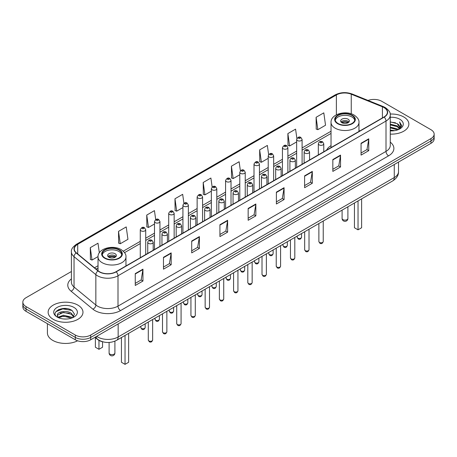 <?xml version="1.0" encoding="UTF-8"?>
<svg xmlns="http://www.w3.org/2000/svg" width="457" height="457" viewBox="0 0 457 457"><rect width="100%" height="100%" fill="white"/><g stroke="black" fill="none" stroke-linecap="round" stroke-linejoin="round"><path stroke-width="0.69" d="M331.028 145.629A19.234 11.105 0 0 0 326.521 150.182M102.894 341.836A10.888 6.284 180 0 1 97.701 339.534L94.993 337.306M67.008 308.629A14.515 8.38 0 0 0 58.513 309.64M71.412 271.509L26.038 297.707A10.888 6.284 0 0 0 22.85 302.151L22.85 306.893A10.888 6.284 0 0 0 26.038 311.337L75.308 339.785A10.888 6.284 0 0 0 90.703 339.785L430.962 143.338A10.888 6.284 0 0 0 434.15 138.894L434.15 136.523A10.888 6.284 0 0 1 430.962 140.967A10.888 6.284 0 0 0 434.15 136.523L434.15 134.152A10.888 6.284 0 0 0 430.962 129.708L381.692 101.26A10.888 6.284 0 0 0 368.062 100.437M22.85 302.151A10.888 6.284 0 0 0 26.038 306.596L75.308 335.044A10.888 6.284 0 0 0 90.703 335.044L90.703 337.415L430.962 140.967L90.703 337.415A10.888 6.284 0 0 1 75.308 337.415A10.888 6.284 0 0 0 90.703 337.415L90.703 339.785M26.038 306.596L26.038 308.966L75.308 337.415L26.038 308.966A10.888 6.284 0 0 1 22.85 304.522A10.888 6.284 0 0 0 26.038 308.966L26.038 311.337M403.76 116.969A17.417 10.054 0 0 0 390.175 114.05A17.417 10.054 0 0 1 403.76 116.969A17.417 10.054 0 0 1 408.861 124.076A17.417 10.054 0 0 0 403.76 116.969M77.873 305.116A17.417 10.054 0 0 0 58.89 302.934A17.417 10.054 0 0 0 48.139 312.228A17.417 10.054 0 0 0 53.241 319.34A17.417 10.054 0 0 0 72.223 321.517A17.417 10.054 0 0 0 82.974 312.228A17.417 10.054 0 0 0 77.873 305.116A17.417 10.054 0 0 0 58.89 302.934A17.417 10.054 0 0 0 48.139 312.228A17.417 10.054 0 0 0 53.241 319.34A17.417 10.054 0 0 0 72.223 321.517A17.417 10.054 0 0 0 82.974 312.228A17.417 10.054 0 0 0 77.873 305.116M383.949 107.544A11.614 6.706 180 0 1 387.353 112.285A11.614 6.706 180 0 1 383.949 117.026L115.952 271.755A11.614 6.706 180 0 1 98.226 270.858L76.416 252.87A11.614 6.706 180 0 1 74.32 249.025A11.614 6.706 180 0 1 77.719 244.284L336.375 94.953A11.614 6.706 180 0 1 351.25 94.199L382.4 106.789A11.614 6.706 180 0 1 383.949 107.544M384.154 107.424A11.905 6.872 0 0 0 382.566 106.652L351.416 94.062A11.905 6.872 0 0 0 336.175 94.833L77.513 244.169A11.905 6.872 0 0 0 76.182 252.967L97.992 270.955A11.905 6.872 0 0 0 116.158 271.869L384.154 117.146A11.905 6.872 0 0 0 384.154 107.424M135.249 273.617L135.249 285.471L142.95 281.026L142.95 269.173L135.249 273.617M135.249 283.369L141.179 279.947L142.915 269.567A2.902 1.674 -120 0 0 142.95 269.173M141.127 279.975L142.95 281.026M163.475 257.325L163.475 269.173L171.175 264.729L171.175 252.881L163.475 257.325M163.475 267.071L169.404 263.649L171.141 253.275A2.902 1.674 -120 0 0 171.175 252.881M169.353 263.678L171.175 264.729M191.7 241.028L191.7 252.881L199.401 248.437L199.401 236.583L191.7 241.028M191.7 250.779L197.63 247.351L199.372 236.977A2.902 1.674 -120 0 0 199.401 236.583M197.578 247.386L199.401 248.437M219.931 224.73L219.931 236.583L227.626 232.139L227.626 220.285L219.931 224.73M219.931 234.481L225.861 231.053L227.597 220.68A2.902 1.674 -120 0 0 227.626 220.285M225.804 231.088L227.626 232.139M361.064 143.247L361.064 155.1L368.759 150.656L368.759 138.802L361.064 143.247M361.064 152.998L366.994 149.576L368.73 139.196A2.902 1.674 -120 0 0 368.759 138.802M366.937 149.605L368.759 150.656M332.833 159.544L332.833 171.398L340.534 166.954L340.534 155.1L332.833 159.544M332.833 169.296L338.763 165.868L340.505 155.494A2.902 1.674 -120 0 0 340.534 155.1M338.711 165.902L340.534 166.954M304.608 175.842L304.608 187.696L312.308 183.251L312.308 171.398L304.608 175.842M304.608 185.588L310.537 182.166L312.274 171.792A2.902 1.674 -120 0 0 312.308 171.398M310.486 182.194L312.308 183.251M276.382 192.14L276.382 203.988L284.083 199.543L284.083 187.696L276.382 192.14M276.382 201.885L282.312 198.464L284.048 188.084A2.902 1.674 -120 0 0 284.083 187.696M282.26 198.492L284.083 199.543M248.157 208.432L248.157 220.285L255.851 215.841L255.851 203.988L248.157 208.432M248.157 218.183L254.086 214.761L255.823 204.382A2.902 1.674 -120 0 0 255.851 203.988M254.035 214.79L255.851 215.841M390.255 134.112A17.417 10.054 0 0 0 408.861 124.076A17.417 10.054 0 0 1 390.255 134.112M90.703 335.044L430.962 138.597A10.888 6.284 0 0 0 434.15 134.152M155.7 219.571L154.443 210.626L146.748 215.07L146.868 226.849M118.517 231.368L120.26 243.752L127.954 239.308L126.218 226.923L118.517 231.368L118.643 243.147M99.335 252.801L97.992 243.221L90.292 247.665L90.417 259.445M240.393 170.792L239.125 161.738L231.425 166.182L231.55 177.962M268.636 154.603L267.351 145.44L259.65 149.885L259.776 161.664M296.884 138.482L295.576 129.142L287.876 133.587L288.001 145.372M316.107 117.295L317.844 129.674L325.538 125.229L323.802 112.85L316.107 117.295L316.227 129.074M183.925 203.279L182.669 194.328L174.974 198.772L175.094 210.557M212.157 187.022L210.894 178.036L203.199 182.48L203.325 194.259M203.199 182.48L204.936 194.859L211.357 191.157M204.936 194.859L203.199 194.214M231.425 166.182L233.161 178.567L239.788 174.74M233.161 178.567L231.425 177.916M259.65 149.885L261.387 162.269L268.219 158.322M261.387 162.269L259.65 161.618M287.876 133.587L289.618 145.972L296.65 141.91M289.618 145.972L287.876 145.32M317.844 129.674L316.107 129.028M174.974 198.772L176.71 211.157L182.926 207.569M176.71 211.157L174.974 210.511M146.748 215.07L148.485 227.455L154.495 223.987M148.485 227.455L146.748 226.803M120.26 243.752L118.517 243.101M90.292 247.665L92.028 260.05L98.038 256.577M92.028 260.05L90.292 259.399M390.255 130.062L394.654 130.651M390.255 130.799L392.277 130.891M390.255 127.097L397.247 128.874L398.247 129.668M390.255 127.84L397.641 129.897M390.255 124.133L397.247 125.915L399.367 128.274M390.255 124.875L397.247 126.652L399.172 128.628M398.293 129.651A8.203 4.736 0 0 0 399.647 127.04A8.203 4.736 0 0 0 397.247 123.693L399.641 127.217M390.255 130.873A11.831 6.832 0 0 0 399.812 128.908A11.831 6.832 0 0 0 399.812 119.248A11.831 6.832 0 0 0 390.255 117.283M397.247 123.693L390.255 121.876M399.092 129.291L401.532 126.172L401.612 125.435L399.578 121.916L400.766 125.852L398.424 129.594M399.578 121.916L401.606 125.578M390.255 122.076L395.499 122.779M390.255 125.041L395.254 125.669M390.255 128.006L395.254 128.634M351.924 115.484A9.797 5.655 0 0 0 341.248 114.256A9.797 5.655 0 0 0 335.198 119.483A9.797 5.655 0 0 0 338.071 123.487A9.797 5.655 0 0 0 348.748 124.71A9.797 5.655 0 0 0 354.798 119.483A9.797 5.655 0 0 0 351.924 115.484M354.712 120.225A9.797 5.655 0 0 0 351.924 116.963A9.797 5.655 0 0 0 341.853 115.61A9.797 5.655 0 0 0 335.284 120.225M354.443 203.005L354.443 227.752L358.037 229.825L361.624 227.752L361.624 198.858M358.037 229.825L358.037 200.931M348.08 119.186A4.353 2.514 0 0 0 343.333 118.643A4.353 2.514 0 0 0 340.642 120.968A4.353 2.514 0 0 0 341.922 122.744A4.353 2.514 0 0 0 346.663 123.287A4.353 2.514 0 0 0 349.354 120.968A4.353 2.514 0 0 0 348.08 119.186M348.965 122.002A4.353 2.514 0 0 0 348.08 121.265A4.353 2.514 0 0 0 341.031 122.002M341.482 122.447A5.804 3.353 180 0 1 348.263 122.339L348.263 122.63M341.956 122.767A5.078 2.931 180 0 1 347.737 122.642L348.263 122.339M347.651 122.962L347.737 122.642M47.414 323.676L47.414 332.97A18.143 10.477 0 0 0 52.726 340.374A18.143 10.477 0 0 0 77.61 340.796M63.574 318.963L66.339 319.043M58.148 317.227L63.432 315.21L71.355 317.061L72.315 317.832M58.633 317.735L63.432 316.153L71.532 318.123M58.233 317.592L57.382 315.604A8.203 4.736 0 0 0 58.707 317.798M73.714 316.558L71.355 313.302C66.431 309.629 56.302 311.897 57.382 315.604L57.354 315.244M57.405 315.718L57.633 315.113L63.432 312.388L71.355 314.239L73.526 316.798M72.594 317.718L74.451 314.079L72.103 310.543C63.803 304.579 49.048 312.439 57.571 317.261L57.993 317.524M73.925 307.395A11.831 6.832 0 0 0 57.188 307.395A11.831 6.832 0 0 0 57.188 317.055A11.831 6.832 0 0 0 73.925 317.055A11.831 6.832 0 0 0 73.925 307.395M55.84 311.731L62.786 308.881L71.943 310.44M60.181 313.119L62.786 312.645L69.327 313.205M60.181 316.878L62.786 316.404L69.327 316.969M118.929 250.002A9.797 5.655 0 0 0 108.252 248.779A9.797 5.655 0 0 0 102.202 254.006A9.797 5.655 0 0 0 105.076 258.005A9.797 5.655 0 0 0 115.752 259.233A9.797 5.655 0 0 0 121.802 254.006A9.797 5.655 0 0 0 118.929 250.002M121.716 254.743A9.797 5.655 0 0 0 118.929 251.487A9.797 5.655 0 0 0 108.852 250.128A9.797 5.655 0 0 0 102.288 254.743M121.442 337.529L121.442 362.275L125.035 364.349L128.628 362.275L128.628 333.382M125.035 364.349L125.035 335.455M95.376 337.614L95.376 347.223L98.963 349.297L102.557 347.223L102.557 341.762M98.963 349.297L98.963 340.402M115.078 253.709A4.353 2.514 0 0 0 110.337 253.161A4.353 2.514 0 0 0 107.646 255.486A4.353 2.514 0 0 0 108.92 257.262A4.353 2.514 0 0 0 113.667 257.811A4.353 2.514 0 0 0 116.358 255.486A4.353 2.514 0 0 0 115.078 253.709M115.969 256.526A4.353 2.514 0 0 0 115.078 255.783A4.353 2.514 0 0 0 108.035 256.526M108.48 256.965A5.804 3.353 180 0 1 115.267 256.863L115.267 257.148M108.96 257.285A5.078 2.931 180 0 1 114.741 257.165L115.267 256.863M114.656 257.48L114.741 257.165M96.656 336.346A14.515 8.38 0 0 0 97.632 336.969A14.515 8.38 0 0 0 118.157 336.969L394.265 177.562A14.515 8.38 0 0 0 398.521 171.632C398.624 175.237 396.705 178.321 392.763 180.881L116.655 340.294A7.261 4.193 60 0 0 118.157 336.969L118.157 323.933M394.265 164.52L394.265 177.562A7.261 4.193 60 0 1 392.763 180.881M96.067 336.683A7.261 4.856 129.5 0 0 97.335 339.048L95.13 337.226M430.962 143.338L430.962 138.597M75.308 339.785L75.308 335.044M390.255 142.15A18.143 10.477 180 0 1 388.57 155.843L120.574 310.566A3.627 2.096 60 0 1 118.003 306.121L386.005 151.398A14.515 8.38 0 0 0 390.255 145.469L390.255 115.13A14.515 8.38 180 0 1 386.005 121.054A3.627 2.096 -120 0 0 384.154 117.146M120.574 310.566A18.143 10.477 180 0 1 94.913 310.566A18.143 10.477 180 0 1 92.88 309.172L71.064 291.183A18.143 10.477 180 0 1 71.412 278.89M97.478 306.121A14.515 8.38 0 0 0 118.003 306.121L118.003 275.782A14.515 8.38 180 0 1 95.85 274.663L74.04 256.68A14.515 8.38 180 0 1 71.412 251.87L71.412 282.215A14.515 8.38 0 0 0 74.04 287.019L95.85 305.002A14.515 8.38 0 0 0 97.478 306.121M390.255 115.13C390.741 112.862 389.073 110.331 385.251 107.544L383.343 106.618A3.627 1.702 112 0 0 382.566 106.652M383.343 106.618L352.193 94.022C346.183 91.897 340.476 92.205 335.078 94.947A3.627 2.096 60 0 1 336.175 94.833M77.513 244.169A3.627 2.096 -120 0 0 76.416 244.284C72.652 246.991 70.984 249.522 71.412 251.87M76.182 252.967A3.627 2.428 129.5 0 0 74.04 256.68L74.04 287.019A3.627 2.428 -50.5 0 1 71.064 291.183M352.193 94.022A3.627 1.702 112 0 0 351.416 94.062M97.992 270.955A3.627 2.428 129.5 0 0 95.85 274.663L95.85 305.002A3.627 2.428 -50.5 0 1 92.88 309.172M116.158 271.869A3.627 2.096 60 0 1 118.003 275.782L386.005 121.054L386.005 151.398A3.627 2.096 60 0 0 388.57 155.843M77.719 244.284L77.719 253.943M382.4 106.789L382.4 117.923M351.25 94.199L351.25 113.81M359.927 130.896L358.968 130.508M336.375 94.953L336.375 114.804M331.028 131.228L302.094 147.931M296.65 151.073L287.881 156.134M282.437 159.282L273.663 164.343M268.219 167.485L259.45 172.552M254.006 175.694L245.232 180.761M239.788 183.903L231.019 188.964M225.575 192.111L216.801 197.173M211.357 200.315L202.582 205.382M197.138 208.523L188.37 213.59M182.926 216.732L174.151 221.794M168.707 224.941L159.939 230.002M154.495 233.144L145.72 238.211M140.276 241.353L123.27 251.173M98.032 265.745L94.502 267.785M248.157 208.809L255.823 204.382M276.382 192.511L284.048 188.084M304.608 176.219L312.274 171.792M332.833 159.921L340.505 155.494M361.064 143.624L368.73 139.196M219.931 225.107L227.597 220.68M191.7 241.405L199.372 236.977M163.475 257.697L171.141 253.275M135.249 273.994L142.915 269.567M337.683 123.704A10.345 5.97 0 0 0 352.313 123.704A10.345 5.97 0 0 0 352.313 115.261A10.345 5.97 0 0 0 337.683 115.261A10.345 5.97 0 0 0 337.683 123.704M358.968 131.45L358.968 122.447A13.973 8.066 180 0 1 350.348 129.902A13.973 8.066 180 0 1 335.118 128.149A13.973 8.066 180 0 1 331.028 122.447L331.028 147.582M342.944 219.634A2.902 1.674 180 0 1 342.093 218.452A2.902 2.902 0 0 0 346.452 220.965A2.902 2.902 0 0 0 347.903 218.452A2.902 1.674 180 0 1 347.052 219.634A2.902 1.674 180 0 1 342.944 219.634M104.687 258.228A10.345 5.97 0 0 0 119.317 258.228A10.345 5.97 0 0 0 119.317 249.785A10.345 5.97 0 0 0 104.687 249.785A10.345 5.97 0 0 0 104.687 258.228M125.972 265.968L125.972 256.965A13.973 8.066 180 0 1 117.346 264.42A13.973 8.066 180 0 1 102.122 262.672A13.973 8.066 180 0 1 98.032 256.965L98.032 270.693M109.948 354.152A2.902 1.674 180 0 1 109.097 352.97A2.902 2.902 0 0 0 113.45 355.483A2.902 2.902 0 0 0 114.907 352.97A2.902 1.674 180 0 1 114.056 354.152A2.902 1.674 180 0 1 109.948 354.152M323.236 241.547C322.516 243.507 321.402 244.078 319.894 243.267L318.877 241.547A2.176 1.257 0 0 0 319.517 242.433A2.176 1.257 0 0 0 321.888 242.707A2.176 1.257 0 0 0 323.236 241.547L323.236 221.022M319.135 144.875A2.719 1.571 180 0 1 318.335 143.766C319.032 141.533 320.454 140.887 322.608 141.824L323.779 143.766A2.719 1.571 180 0 1 322.099 145.217A2.719 1.571 180 0 1 319.135 144.875M321.699 141.916A0.908 0.526 0 0 0 320.414 141.916A0.908 0.526 0 0 0 320.414 142.653A0.908 0.526 0 0 0 321.699 142.653A0.908 0.526 0 0 0 321.699 141.916M309.018 249.756C308.304 251.71 307.19 252.287 305.676 251.476L304.665 249.756A2.176 1.257 0 0 0 305.305 250.642A2.176 1.257 0 0 0 307.675 250.916A2.176 1.257 0 0 0 309.018 249.756L309.018 229.231M304.916 153.084A2.719 1.571 180 0 1 304.122 151.975C304.813 149.742 306.241 149.091 308.389 150.033L309.56 151.975A2.719 1.571 180 0 1 307.881 153.426A2.719 1.571 180 0 1 304.916 153.084M307.481 150.125A0.908 0.526 0 0 0 306.201 150.125A0.908 0.526 0 0 0 306.201 150.861A0.908 0.526 0 0 0 307.481 150.861A0.908 0.526 0 0 0 307.481 150.125M294.805 257.959C294.085 259.919 292.971 260.49 291.463 259.679L290.446 257.959A2.176 1.257 0 0 0 291.086 258.851A2.176 1.257 0 0 0 293.457 259.125A2.176 1.257 0 0 0 294.805 257.959L294.805 237.44M290.703 161.292A2.719 1.571 180 0 1 289.904 160.178C290.601 157.951 292.023 157.299 294.177 158.242L295.348 160.178A2.719 1.571 180 0 1 293.668 161.635A2.719 1.571 180 0 1 290.703 161.292M293.268 158.328A0.908 0.526 0 0 0 291.983 158.328A0.908 0.526 0 0 0 291.983 159.07A0.908 0.526 0 0 0 293.268 159.07A0.908 0.526 0 0 0 293.268 158.328M280.587 266.168C279.873 268.128 278.759 268.699 277.245 267.888L276.234 266.168A2.176 1.257 0 0 0 276.868 267.059A2.176 1.257 0 0 0 279.244 267.328A2.176 1.257 0 0 0 280.587 266.168L280.587 245.649M276.485 169.501A2.719 1.571 180 0 1 275.685 168.387C276.382 166.154 277.805 165.508 279.958 166.445L281.129 168.387A2.719 1.571 180 0 1 279.45 169.838A2.719 1.571 180 0 1 276.485 169.501M279.05 166.537A0.908 0.526 0 0 0 277.77 166.537A0.908 0.526 0 0 0 277.77 167.279A0.908 0.526 0 0 0 279.05 167.279A0.908 0.526 0 0 0 279.05 166.537M266.374 274.377C265.654 276.336 264.54 276.908 263.032 276.097L262.015 274.377A2.176 1.257 0 0 0 262.655 275.263A2.176 1.257 0 0 0 265.026 275.537A2.176 1.257 0 0 0 266.374 274.377L266.374 253.852M262.267 177.704A2.719 1.571 180 0 1 261.473 176.596C262.169 174.363 263.592 173.717 265.74 174.654L266.917 176.596A2.719 1.571 180 0 1 265.237 178.047A2.719 1.571 180 0 1 262.267 177.704M264.837 174.745A0.908 0.526 0 0 0 263.552 174.745A0.908 0.526 0 0 0 263.552 175.482A0.908 0.526 0 0 0 264.837 175.482A0.908 0.526 0 0 0 264.837 174.745M252.155 282.586C251.436 284.54 250.322 285.117 248.814 284.305L247.803 282.586A2.176 1.257 0 0 0 248.437 283.471A2.176 1.257 0 0 0 250.813 283.746A2.176 1.257 0 0 0 252.155 282.586L252.155 262.061M248.054 185.913A2.719 1.571 180 0 1 247.254 184.805C247.951 182.572 249.373 181.926 251.527 182.863L252.698 184.805A2.719 1.571 180 0 1 251.019 186.256A2.719 1.571 180 0 1 248.054 185.913M250.619 182.954A0.908 0.526 0 0 0 249.333 182.954A0.908 0.526 0 0 0 249.333 183.691A0.908 0.526 0 0 0 250.619 183.691A0.908 0.526 0 0 0 250.619 182.954M237.937 290.789C237.223 292.748 236.109 293.325 234.595 292.509L233.584 290.789A2.176 1.257 0 0 0 234.224 291.68A2.176 1.257 0 0 0 236.595 291.954A2.176 1.257 0 0 0 237.937 290.789L237.937 270.27M233.835 194.122A2.719 1.571 180 0 1 233.041 193.008C233.738 190.78 235.161 190.129 237.309 191.072L238.485 193.008A2.719 1.571 180 0 1 236.806 194.465A2.719 1.571 180 0 1 233.835 194.122M236.406 191.157A0.908 0.526 0 0 0 235.121 191.157A0.908 0.526 0 0 0 235.121 191.9A0.908 0.526 0 0 0 236.406 191.9A0.908 0.526 0 0 0 236.406 191.157M223.724 298.998C223.005 300.957 221.891 301.529 220.383 300.717L219.371 298.998A2.176 1.257 0 0 0 220.006 299.889A2.176 1.257 0 0 0 222.382 300.158A2.176 1.257 0 0 0 223.724 298.998L223.724 278.479M219.623 202.331A2.719 1.571 180 0 1 218.823 201.217C219.52 198.984 220.942 198.338 223.096 199.275L224.267 201.217A2.719 1.571 180 0 1 222.588 202.668A2.719 1.571 180 0 1 219.623 202.331M222.188 199.366A0.908 0.526 0 0 0 220.902 199.366A0.908 0.526 0 0 0 220.902 200.109A0.908 0.526 0 0 0 222.188 200.109A0.908 0.526 0 0 0 222.188 199.366M209.506 307.207C208.792 309.166 207.678 309.737 206.164 308.926L205.153 307.207A2.176 1.257 0 0 0 205.793 308.092A2.176 1.257 0 0 0 208.163 308.366A2.176 1.257 0 0 0 209.506 307.207L209.506 286.682M205.404 210.54A2.719 1.571 180 0 1 204.61 209.426C205.302 207.192 206.73 206.547 208.878 207.484L210.054 209.426A2.719 1.571 180 0 1 208.369 210.877A2.719 1.571 180 0 1 205.404 210.54M207.969 207.575A0.908 0.526 0 0 0 206.69 207.575A0.908 0.526 0 0 0 206.69 208.318A0.908 0.526 0 0 0 207.969 208.318A0.908 0.526 0 0 0 207.969 207.575M195.293 315.416C194.573 317.369 193.46 317.946 191.951 317.135L190.935 315.416A2.176 1.257 0 0 0 191.574 316.301A2.176 1.257 0 0 0 193.945 316.575A2.176 1.257 0 0 0 195.293 315.416L195.293 294.891M191.192 218.743A2.719 1.571 180 0 1 190.392 217.635C191.089 215.401 192.511 214.756 194.665 215.693L195.836 217.635A2.719 1.571 180 0 1 194.156 219.086A2.719 1.571 180 0 1 191.192 218.743M193.757 215.784A0.908 0.526 0 0 0 192.471 215.784A0.908 0.526 0 0 0 192.471 216.521A0.908 0.526 0 0 0 193.757 216.521A0.908 0.526 0 0 0 193.757 215.784M181.075 323.619C180.361 325.578 179.247 326.155 177.733 325.338L176.722 323.619A2.176 1.257 0 0 0 177.356 324.51A2.176 1.257 0 0 0 179.732 324.784A2.176 1.257 0 0 0 181.075 323.619L181.075 303.1M176.973 226.952A2.719 1.571 180 0 1 176.179 225.844C176.87 223.61 178.293 222.959 180.446 223.901L181.618 225.844A2.719 1.571 180 0 1 179.938 227.295A2.719 1.571 180 0 1 176.973 226.952M179.538 223.987A0.908 0.526 0 0 0 178.259 223.987A0.908 0.526 0 0 0 178.259 224.73A0.908 0.526 0 0 0 179.538 224.73A0.908 0.526 0 0 0 179.538 223.987M166.862 331.828C166.142 333.787 165.028 334.358 163.52 333.547L162.503 331.828A2.176 1.257 0 0 0 163.143 332.719A2.176 1.257 0 0 0 165.514 332.987A2.176 1.257 0 0 0 166.862 331.828L166.862 311.308M162.761 235.161A2.719 1.571 180 0 1 161.961 234.047C162.658 231.813 164.08 231.168 166.234 232.105L167.405 234.047A2.719 1.571 180 0 1 165.725 235.498A2.719 1.571 180 0 1 162.761 235.161M165.325 232.196A0.908 0.526 0 0 0 164.04 232.196A0.908 0.526 0 0 0 164.04 232.939A0.908 0.526 0 0 0 165.325 232.939A0.908 0.526 0 0 0 165.325 232.196M152.644 340.037C151.93 341.996 150.816 342.567 149.302 341.756L148.291 340.037A2.176 1.257 0 0 0 148.925 340.928A2.176 1.257 0 0 0 151.301 341.196A2.176 1.257 0 0 0 152.644 340.037L152.644 319.512M148.542 243.37A2.719 1.571 180 0 1 147.742 242.256C148.439 240.022 149.862 239.377 152.015 240.313L153.186 242.256A2.719 1.571 180 0 1 151.507 243.707A2.719 1.571 180 0 1 148.542 243.37M151.107 240.405A0.908 0.526 0 0 0 149.827 240.405A0.908 0.526 0 0 0 149.827 241.147A0.908 0.526 0 0 0 151.107 241.147A0.908 0.526 0 0 0 151.107 240.405M297.833 238.126A2.176 1.257 0 0 0 300.209 238.394A2.176 1.257 0 0 0 301.551 237.234C300.837 239.194 299.723 239.765 298.21 238.954L297.199 237.234A2.176 1.257 0 0 0 297.833 238.126M302.094 164.286L302.094 139.454A2.719 1.571 180 0 1 300.415 140.905A2.719 1.571 180 0 1 297.45 140.567A2.719 1.571 180 0 1 296.65 139.454L296.65 167.428M298.735 138.345A0.908 0.526 0 0 0 300.015 138.345A0.908 0.526 0 0 0 300.015 137.603A0.908 0.526 0 0 0 298.735 137.603A0.908 0.526 0 0 0 298.735 138.345M283.62 246.329A2.176 1.257 0 0 0 285.991 246.603A2.176 1.257 0 0 0 287.333 245.443C286.619 247.403 285.505 247.974 283.997 247.163L282.98 245.443A2.176 1.257 0 0 0 283.62 246.329M287.881 172.489L287.881 147.662A2.719 1.571 180 0 1 286.202 149.113A2.719 1.571 180 0 1 283.231 148.776A2.719 1.571 180 0 1 282.437 147.662L282.437 175.637M284.517 146.554A0.908 0.526 0 0 0 285.802 146.554A0.908 0.526 0 0 0 285.802 145.812A0.908 0.526 0 0 0 284.517 145.812A0.908 0.526 0 0 0 284.517 146.554M269.402 254.538A2.176 1.257 0 0 0 271.778 254.812A2.176 1.257 0 0 0 273.12 253.652C272.401 255.606 271.287 256.183 269.779 255.372L268.767 253.652A2.176 1.257 0 0 0 269.402 254.538M273.663 180.698L273.663 155.871A2.719 1.571 180 0 1 271.984 157.322A2.719 1.571 180 0 1 269.019 156.98A2.719 1.571 180 0 1 268.219 155.871L268.219 183.84M270.298 154.757A0.908 0.526 0 0 0 271.584 154.757A0.908 0.526 0 0 0 271.584 154.02A0.908 0.526 0 0 0 270.298 154.02A0.908 0.526 0 0 0 270.298 154.757M255.189 262.746A2.176 1.257 0 0 0 257.559 263.021A2.176 1.257 0 0 0 258.902 261.855C258.188 263.815 257.074 264.392 255.56 263.575L254.549 261.855A2.176 1.257 0 0 0 255.189 262.746M259.45 188.907L259.45 164.08A2.719 1.571 180 0 1 257.771 165.531A2.719 1.571 180 0 1 254.8 165.188A2.719 1.571 180 0 1 254.006 164.08L254.006 192.049M256.086 162.966A0.908 0.526 0 0 0 257.365 162.966A0.908 0.526 0 0 0 257.365 162.224A0.908 0.526 0 0 0 256.086 162.224A0.908 0.526 0 0 0 256.086 162.966M240.97 270.955A2.176 1.257 0 0 0 243.341 271.224A2.176 1.257 0 0 0 244.689 270.064C243.969 272.024 242.856 272.595 241.347 271.784L240.331 270.064A2.176 1.257 0 0 0 240.97 270.955M245.232 197.116L245.232 172.283A2.719 1.571 180 0 1 243.552 173.734A2.719 1.571 180 0 1 240.588 173.397A2.719 1.571 180 0 1 239.788 172.283L239.788 200.257M241.867 171.175A0.908 0.526 0 0 0 243.153 171.175A0.908 0.526 0 0 0 243.153 170.432A0.908 0.526 0 0 0 241.867 170.432A0.908 0.526 0 0 0 241.867 171.175M226.758 279.164A2.176 1.257 0 0 0 229.128 279.433A2.176 1.257 0 0 0 230.471 278.273C229.757 280.232 228.643 280.804 227.129 279.992L226.118 278.273A2.176 1.257 0 0 0 226.758 279.164M231.019 205.319L231.019 180.492A2.719 1.571 180 0 1 229.334 181.943A2.719 1.571 180 0 1 226.369 181.606A2.719 1.571 180 0 1 225.575 180.492L225.575 208.466M227.655 179.384A0.908 0.526 0 0 0 228.934 179.384A0.908 0.526 0 0 0 228.934 178.641A0.908 0.526 0 0 0 227.655 178.641A0.908 0.526 0 0 0 227.655 179.384M212.539 287.367A2.176 1.257 0 0 0 214.91 287.642A2.176 1.257 0 0 0 216.258 286.482C215.538 288.436 214.424 289.013 212.916 288.201L211.899 286.482A2.176 1.257 0 0 0 212.539 287.367M216.801 213.528L216.801 188.701A2.719 1.571 180 0 1 215.121 190.152A2.719 1.571 180 0 1 212.157 189.809A2.719 1.571 180 0 1 211.357 188.701L211.357 216.669M213.436 187.587A0.908 0.526 0 0 0 214.721 187.587A0.908 0.526 0 0 0 214.721 186.85A0.908 0.526 0 0 0 213.436 186.85A0.908 0.526 0 0 0 213.436 187.587M198.321 295.576A2.176 1.257 0 0 0 200.697 295.85A2.176 1.257 0 0 0 202.04 294.685C201.326 296.644 200.212 297.221 198.698 296.404L197.687 294.685A2.176 1.257 0 0 0 198.321 295.576M202.582 221.736L202.582 196.91A2.719 1.571 180 0 1 200.903 198.361A2.719 1.571 180 0 1 197.938 198.018A2.719 1.571 180 0 1 197.138 196.91L197.138 224.878M199.223 195.796A0.908 0.526 0 0 0 200.503 195.796A0.908 0.526 0 0 0 200.503 195.053A0.908 0.526 0 0 0 199.223 195.053A0.908 0.526 0 0 0 199.223 195.796M184.108 303.785A2.176 1.257 0 0 0 186.479 304.059A2.176 1.257 0 0 0 187.827 302.894C187.107 304.853 185.993 305.425 184.485 304.613L183.468 302.894A2.176 1.257 0 0 0 184.108 303.785M188.37 229.945L188.37 205.113A2.719 1.571 180 0 1 186.69 206.564A2.719 1.571 180 0 1 183.72 206.227A2.719 1.571 180 0 1 182.926 205.113L182.926 233.087M185.005 204.005A0.908 0.526 0 0 0 186.29 204.005A0.908 0.526 0 0 0 186.29 203.262A0.908 0.526 0 0 0 185.005 203.262A0.908 0.526 0 0 0 185.005 204.005M169.89 311.994A2.176 1.257 0 0 0 172.266 312.262A2.176 1.257 0 0 0 173.609 311.103C172.889 313.062 171.775 313.633 170.267 312.822L169.256 311.103A2.176 1.257 0 0 0 169.89 311.994M174.151 238.148L174.151 213.322A2.719 1.571 180 0 1 172.472 214.773A2.719 1.571 180 0 1 169.507 214.436A2.719 1.571 180 0 1 168.707 213.322L168.707 241.296M170.792 212.214A0.908 0.526 0 0 0 172.072 212.214A0.908 0.526 0 0 0 172.072 211.471A0.908 0.526 0 0 0 170.792 211.471A0.908 0.526 0 0 0 170.792 212.214M155.677 320.197A2.176 1.257 0 0 0 158.048 320.471A2.176 1.257 0 0 0 159.39 319.312C158.676 321.271 157.562 321.842 156.054 321.031L155.037 319.312A2.176 1.257 0 0 0 155.677 320.197M159.939 246.357L159.939 221.531A2.719 1.571 180 0 1 158.259 222.982A2.719 1.571 180 0 1 155.289 222.639A2.719 1.571 180 0 1 154.495 221.531L154.495 249.499M156.574 220.417A0.908 0.526 0 0 0 157.859 220.417A0.908 0.526 0 0 0 157.859 219.68A0.908 0.526 0 0 0 156.574 219.68A0.908 0.526 0 0 0 156.574 220.417M141.459 328.406A2.176 1.257 0 0 0 143.835 328.68A2.176 1.257 0 0 0 145.177 327.515C144.458 329.474 143.344 330.051 141.836 329.234L140.825 327.515A2.176 1.257 0 0 0 141.459 328.406M145.72 254.566L145.72 229.74A2.719 1.571 180 0 1 144.041 231.191A2.719 1.571 180 0 1 141.076 230.848A2.719 1.571 180 0 1 140.276 229.74L140.276 257.708M142.356 228.626A0.908 0.526 0 0 0 143.641 228.626A0.908 0.526 0 0 0 143.641 227.883A0.908 0.526 0 0 0 142.356 227.883A0.908 0.526 0 0 0 142.356 228.626M116.655 340.294C110.817 343.224 104.973 343.224 99.135 340.294L97.335 339.048M398.521 171.632L398.521 162.069M335.078 94.947L76.416 244.284M331.028 133.433L302.094 150.136M296.65 153.278L287.881 158.345M282.437 161.487L273.663 166.554M268.219 169.696L259.45 174.763M254.006 177.904L245.232 182.966M239.788 186.113L231.019 191.175M225.575 194.316L216.801 199.383M211.357 202.525L202.582 207.592M197.138 210.734L188.37 215.795M182.926 218.943L174.151 224.004M168.707 227.146L159.939 232.213M154.495 235.355L145.72 240.422M140.276 243.564L124.555 252.641M98.032 267.956L96.079 269.082M358.968 122.447C359.276 119.985 357.66 117.535 354.124 115.084C345.892 109.983 330.542 114.073 331.028 122.447M347.903 206.781L347.903 218.452M342.093 210.134L342.093 218.452M125.972 256.965C126.281 254.509 124.664 252.053 121.128 249.602C112.89 244.506 97.547 248.597 98.032 256.965M114.907 341.151L114.907 352.97M109.097 342.453L109.097 352.97M318.877 241.547L318.877 223.536M318.335 154.906L318.335 143.766M323.779 151.764L323.779 143.766M304.665 249.756L304.665 231.745M304.122 163.115L304.122 151.975M309.56 159.973L309.56 151.975M290.446 257.959L290.446 239.954M289.904 171.324L289.904 160.178M295.348 168.182L295.348 160.178M276.234 266.168L276.234 248.162M275.685 179.532L275.685 168.387M281.129 176.385L281.129 168.387M262.015 274.377L262.015 256.371M261.473 187.736L261.473 176.596M266.917 184.594L266.917 176.596M247.803 282.586L247.803 264.574M247.254 195.944L247.254 184.805M252.698 192.803L252.698 184.805M233.584 290.789L233.584 272.783M233.041 204.153L233.041 193.008M238.485 201.011L238.485 193.008M219.371 298.998L219.371 280.992M218.823 212.362L218.823 201.217M224.267 209.22L224.267 201.217M205.153 307.207L205.153 289.201M204.61 220.565L204.61 209.426M210.054 217.423L210.054 209.426M190.935 315.416L190.935 297.404M190.392 228.774L190.392 217.635M195.836 225.632L195.836 217.635M176.722 323.619L176.722 305.613M176.179 236.983L176.179 225.844M181.618 233.841L181.618 225.844M162.503 331.828L162.503 313.822M161.961 245.192L161.961 234.047M167.405 242.05L167.405 234.047M148.291 340.037L148.291 322.031M147.742 253.395L147.742 242.256M153.186 250.253L153.186 242.256M301.551 237.234L301.551 233.544M302.094 139.454L300.923 137.511C299.346 136.375 297.918 137.02 296.65 139.454M297.199 237.234L297.199 236.058M287.333 245.443L287.333 241.753M287.881 147.662L286.705 145.72C285.128 144.583 283.706 145.229 282.437 147.662M282.98 245.443L282.98 244.267M273.12 253.652L273.12 249.956M273.663 155.871L272.492 153.929C270.91 152.787 269.487 153.438 268.219 155.871M268.767 253.652L268.767 252.47M258.902 261.855L258.902 258.165M259.45 164.08L258.274 162.138C256.697 160.995 255.274 161.641 254.006 164.08M254.549 261.855L254.549 260.679M244.689 270.064L244.689 266.374M245.232 172.283L244.061 170.341C242.478 169.204 241.056 169.85 239.788 172.283M240.331 270.064L240.331 268.887M230.471 278.273L230.471 274.583M231.019 180.492L229.842 178.55C228.266 177.413 226.843 178.059 225.575 180.492M226.118 278.273L226.118 277.096M216.258 286.482L216.258 282.786M216.801 188.701L215.63 186.759C214.047 185.616 212.625 186.267 211.357 188.701M211.899 286.482L211.899 285.299M202.04 294.685L202.04 290.995M202.582 196.91L201.411 194.968C199.835 193.825 198.407 194.471 197.138 196.91M197.687 294.685L197.687 293.508M187.827 302.894L187.827 299.204M188.37 205.113L187.193 203.171C185.616 202.034 184.194 202.68 182.926 205.113M183.468 302.894L183.468 301.717M173.609 311.103L173.609 307.412M174.151 213.322L172.98 211.38C171.404 210.243 169.975 210.888 168.707 213.322M169.256 311.103L169.256 309.926M159.39 319.312L159.39 315.616M159.939 221.531L158.762 219.589C157.185 218.446 155.763 219.097 154.495 221.531M155.037 319.312L155.037 318.135M145.177 327.515L145.177 323.824M145.72 229.74L144.549 227.797C142.967 226.655 141.544 227.3 140.276 229.74M140.825 327.515L140.825 326.338"/></g></svg>
